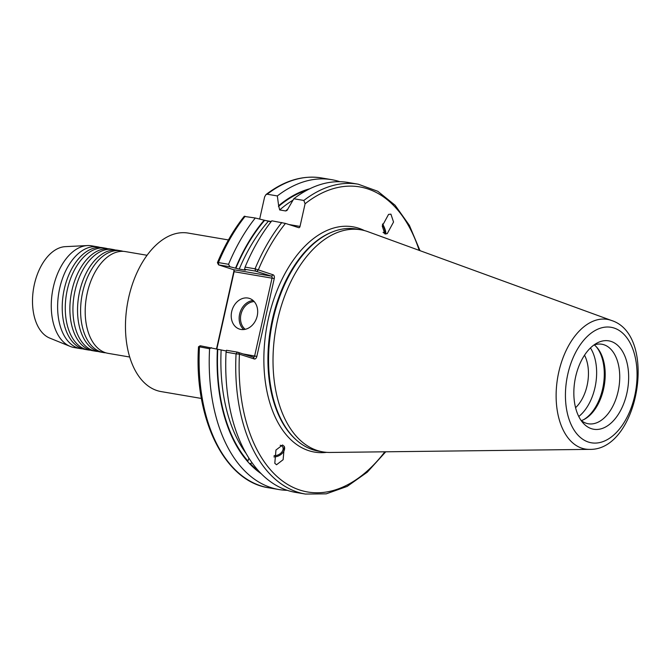 <?xml version="1.0" encoding="UTF-8"?>
<svg xmlns="http://www.w3.org/2000/svg" width="672" height="672" viewBox="0 0 672 672"><rect width="100%" height="100%" fill="white"/><g stroke="black" fill="none" stroke-linecap="round" stroke-linejoin="round"><path stroke-width="1.01" d="M129.713 357.025L108.066 353.338A51.61 30.769 -80.3 0 1 105.504 352.708A51.61 30.769 -80.3 0 1 92.644 341.83A51.61 30.769 -80.3 0 1 107.05 257.326A51.61 30.769 -80.3 0 1 125.412 251.588L147.05 255.276M103.471 352.556L100.405 352.027A51.61 30.769 -80.3 0 1 97.852 351.406A51.61 30.769 -80.3 0 1 84.983 340.528A51.61 30.769 -80.3 0 1 99.389 256.024A51.61 30.769 -80.3 0 1 117.751 250.278L120.817 250.799A51.61 30.769 99.7 0 0 82.211 294.336A51.61 30.769 99.7 0 0 100.909 351.926A51.61 30.769 99.7 0 0 103.471 352.556A51.61 30.769 99.7 0 0 105.79 352.8M95.81 351.246L92.753 350.725A51.61 30.769 -80.3 0 1 90.191 350.095A51.61 30.769 -80.3 0 1 77.322 339.226A51.61 30.769 -80.3 0 1 91.728 254.722A51.61 30.769 -80.3 0 1 110.099 248.976L113.156 249.497A51.61 30.769 99.7 0 0 74.55 293.034A51.61 30.769 99.7 0 0 93.257 350.616A51.61 30.769 99.7 0 0 95.81 351.246A51.61 30.769 99.7 0 0 98.137 351.49M88.158 349.944L85.092 349.423A51.61 30.769 -80.3 0 1 82.53 348.793A51.61 30.769 -80.3 0 1 69.67 337.915A51.61 30.769 -80.3 0 1 84.067 253.411A51.61 30.769 -80.3 0 1 102.438 247.666L105.504 248.195A51.61 30.769 99.7 0 0 66.889 291.724A51.61 30.769 99.7 0 0 85.596 349.314A51.61 30.769 99.7 0 0 88.158 349.944A51.61 30.769 99.7 0 0 90.476 350.188M123.085 251.336A51.61 30.769 99.7 0 0 120.817 250.799M115.433 250.034A51.61 30.769 99.7 0 0 113.156 249.497M107.772 248.732A51.61 30.769 99.7 0 0 105.504 248.195M100.111 247.422A51.61 30.769 99.7 0 0 97.843 246.884A51.61 30.769 99.7 0 0 59.237 290.422A51.61 30.769 99.7 0 0 77.935 348.012A51.61 30.769 99.7 0 0 80.497 348.634A51.61 30.769 99.7 0 0 82.816 348.886M382.46 224.599A6.77 1.772 -115.7 0 1 384.653 233.1A6.77 1.772 -115.7 0 1 383.704 232.856A6.77 1.772 -115.7 0 1 383.074 232.31M390.919 214.141L393.54 222.029L387.232 233.654L384.871 233.915L382.242 226.027L388.559 214.402L390.919 214.141M385.745 234.041A8.383 2.192 64.3 0 0 382.595 223.952M280.174 445.259A6.77 4.595 -30.9 0 1 281.232 445.612A6.77 4.595 -30.9 0 1 282.677 446.914A6.77 4.595 -30.9 0 1 281.131 452.844A6.77 4.595 -30.9 0 1 274.084 455.608M282.568 444.982L284.29 446.468L283.13 459.698L276.528 464.755L274.798 463.268L275.957 450.03L282.568 444.982M273.89 456.884A8.383 5.687 149.1 0 0 282.232 453.34A8.383 5.687 149.1 0 0 284.172 446.267M252.05 462.756L249.858 463.982L247.682 461.597L248.951 458.161M575.568 407.694A33.869 20.194 99.7 0 0 584.522 355.186M231.689 311.573A16.128 12.902 -72.1 0 0 239.509 329.104A16.128 12.902 -72.1 0 0 257.216 315.924A16.128 12.902 -72.1 0 0 249.404 298.402A16.128 12.902 -72.1 0 0 231.689 311.573M591.486 428.702A44.839 26.729 99.7 0 0 626.858 393.305A44.839 26.729 99.7 0 0 610.999 341.401A44.839 26.729 99.7 0 0 596.753 343.199A44.839 26.729 99.7 0 0 574.896 380.562A44.839 26.729 99.7 0 0 583.136 423.058A44.839 26.729 99.7 0 0 591.486 428.702M581.011 420.336A40.337 24.049 99.7 0 0 586.295 423.276A40.337 24.049 99.7 0 0 588.302 423.763A40.337 24.049 99.7 0 0 618.475 389.735A40.337 24.049 99.7 0 0 603.859 344.728A40.337 24.049 99.7 0 0 601.852 344.24A40.337 24.049 99.7 0 0 593.846 345.064M581.356 420.613A40.337 24.049 99.7 0 0 584.59 419.177A40.337 24.049 99.7 0 0 604.254 385.568A40.337 24.049 99.7 0 0 596.837 347.332A40.337 24.049 99.7 0 0 594.266 344.912M583.834 419.572A41.53 24.763 99.7 0 0 603.313 385.409A41.53 24.763 99.7 0 0 596.249 346.71M578.76 416.489A41.53 24.763 99.7 0 0 590.444 347.945M80.497 348.634L74.13 347.55A51.61 30.769 -80.3 0 1 71.576 346.92A51.61 30.769 -80.3 0 1 70.232 346.433L49.694 338.066A46.771 27.888 -80.3 0 1 33.6 288.288A46.771 27.888 -80.3 0 1 65.285 246.649L87.427 245.566A51.61 30.769 -80.3 0 1 91.476 245.801L97.843 246.884M70.232 346.433A51.61 30.769 -80.3 0 1 52.475 291.505A51.61 30.769 -80.3 0 1 87.427 245.566M589.529 449.375L330.238 452.458A112.652 67.166 -80.3 0 1 322.955 451.895A112.652 67.166 -80.3 0 1 317.369 450.526A112.652 67.166 -80.3 0 1 276.545 324.82A112.652 67.166 -80.3 0 1 360.822 229.79A112.652 67.166 -80.3 0 1 366.408 231.16A112.652 67.166 -80.3 0 1 367.878 231.664L611.503 320.477C658.325 335.328 638.627 450.878 589.529 449.375A65.764 39.211 -80.3 0 1 582.019 448.249A65.764 39.211 -80.3 0 1 558.76 372.112A65.764 39.211 -80.3 0 1 610.646 320.183A65.764 39.211 -80.3 0 1 611.503 320.477M322.955 451.895L318.494 451.13A112.652 67.166 -80.3 0 1 312.908 449.761A112.652 67.166 -80.3 0 1 296.738 440.353A112.652 67.166 -80.3 0 1 271.219 328.793A112.652 67.166 -80.3 0 1 332.254 231.991A112.652 67.166 -80.3 0 1 356.362 229.026L360.822 229.79M201.415 398.454L161.104 391.583A80.396 47.939 -80.3 0 1 157.114 390.6A80.396 47.939 -80.3 0 1 127.982 300.888A80.396 47.939 -80.3 0 1 188.126 233.075L228.438 239.946M244.566 269.245L245.07 267.112L255.066 268.817L273.109 274.806A3.226 1.924 -80.3 0 1 274.252 278.544L256.838 356.429A3.226 1.924 -80.3 0 1 254.293 358.974L239.434 354.186L236.057 353.858A157.164 93.702 -80.3 0 0 297.604 492.139A157.164 93.702 -80.3 0 0 305.399 494.054L295.394 492.349A157.164 93.702 -80.3 0 1 287.599 490.434A157.164 93.702 -80.3 0 1 226.061 352.153L226.456 350.272L237.392 352.136L253.369 357.185A1.613 0.958 99.7 0 0 253.453 357.21A1.613 0.958 99.7 0 0 254.646 355.916L272.051 278.032A1.613 0.958 99.7 0 0 271.48 276.158L255.503 271.11L244.566 269.245L245.658 269.968L245.188 270.102L239.24 269.094L229.933 266.75L218.711 264.911L233.57 269.699A1.613 0.958 -80.3 0 1 234.108 270.329A1.613 0.958 -80.3 0 1 234.142 271.564L216.821 349.062M287.246 490.325A157.164 93.702 -80.3 0 1 278.888 489.535A157.164 93.702 -80.3 0 1 271.093 487.62A157.164 93.702 -80.3 0 1 209.58 348.743L198.996 346.76M277.334 195.938A157.164 93.702 -80.3 0 1 331.708 179.676L321.586 177.946A157.164 93.702 99.7 0 0 267.204 194.216L277.334 195.938L278.636 205.724A149.806 89.317 -80.3 0 1 309.809 188.756M278.636 205.724L279.686 209.941L285.634 210.958L286.969 210.487L293.84 198.752A157.164 93.702 -80.3 0 1 348.214 182.49L358.218 184.195A157.164 93.702 -80.3 0 0 303.836 200.458L293.84 198.752M261.24 473.71A149.806 89.317 -80.3 0 1 249.858 463.982M247.682 461.597A149.806 89.317 -80.3 0 1 217.4 349.205L226.296 350.994M216.502 348.978L233.789 271.648A3.226 1.924 99.7 0 0 233.881 269.917M259.644 219.148L264.625 196.888L265.944 194.603C284.264 180.541 302.812 174.997 321.586 177.946M217.787 263.122L218.434 262.576L228.556 264.298A157.164 93.702 -80.3 0 1 255.293 218.005L270.992 221.844M245.011 216.518L255.293 218.005M228.556 264.298L229.933 266.75M235.511 268.187A149.806 89.317 -80.3 0 1 264.062 220.315M245.658 269.968L245.188 270.102A146.765 87.503 -80.3 0 1 245.297 269.85M245.07 267.112A157.164 93.702 -80.3 0 1 271.799 220.811L285.474 223.415L298.754 227.69A1.613 0.958 -80.3 0 0 298.83 227.707A1.613 0.958 -80.3 0 0 300.023 226.414L305.08 203.784L303.836 200.458M218.551 264.844L217.417 262.651C224.826 244.91 233.797 229.429 244.331 216.208M278.888 489.535L268.766 487.805A157.164 93.702 99.7 0 1 260.971 485.898A157.164 93.702 99.7 0 1 199.458 347.012L200.533 345.82L217.4 349.205M211.428 347.676L209.58 348.743M237.392 352.136L236.057 353.858L226.061 352.153M268.766 487.805C224.431 481.446 193.914 418.698 198.509 346.786L200.13 345.778M331.708 179.676A157.164 93.702 -80.3 0 1 339.856 181.7M267.204 194.216L265.944 194.603M245.171 216.275A157.164 93.702 99.7 0 0 218.434 262.576L218.711 264.911M285.474 223.415A154.745 92.266 99.7 0 0 258.25 270.018L256.62 271.379M238.51 352.397L239.434 354.186A154.745 92.266 99.7 0 0 300.04 490.115A154.745 92.266 99.7 0 0 384.863 451.811M326.642 452.348A114.265 68.124 -80.3 0 1 308.851 450.702A114.265 68.124 -80.3 0 1 268.447 318.419A114.265 68.124 -80.3 0 1 358.588 228.194A114.265 68.124 -80.3 0 1 364.442 230.58M254.192 301.585A15.162 12.13 -72.1 0 0 240.937 314.437A15.162 12.13 -72.1 0 0 245.263 329.314M243.734 329.557A16.128 12.902 107.9 0 1 239.618 314.126A16.128 12.902 107.9 0 1 253.1 300.502M613.998 328.012A58.582 34.927 99.7 0 0 567.781 374.27A58.582 34.927 99.7 0 0 588.496 442.092A58.582 34.927 99.7 0 0 634.712 395.833A58.582 34.927 99.7 0 0 613.998 328.012M296.738 440.353L295.966 439.664A112.073 66.822 -80.3 0 1 270.572 328.684A112.073 66.822 -80.3 0 1 331.296 232.378L332.254 231.991M259.115 471.484A149.184 88.948 -80.3 0 1 250.11 463.453M278.46 206.514A149.184 88.948 -80.3 0 1 307.07 190.151M279.686 209.941A146.765 87.503 -80.3 0 1 292.925 200.206M285.634 210.958A146.765 87.503 -80.3 0 1 288.002 208.95M246.179 453.566A146.765 87.503 -80.3 0 1 221.13 350.112M247.926 461.068A149.184 88.948 -80.3 0 1 217.77 349.322M235.88 268.304A149.184 88.948 -80.3 0 1 264.524 220.466M239.24 269.094A146.765 87.503 -80.3 0 1 268.262 221.374M255.503 271.11L255.066 268.817A157.164 93.702 -80.3 0 1 281.803 222.516M419.194 250.37A154.745 92.266 99.7 0 0 305.08 203.784M274.252 278.544L233.789 271.648M243.541 354.018L256.838 356.429M233.57 269.699L271.48 276.158L273.109 274.806M263.752 220.231L271.253 221.508M288.926 224.524L300.023 226.414M253.369 357.185L254.293 358.974M305.399 494.054L326.214 493.853L347.172 486.402L367.307 472.156L385.736 451.802M420.025 250.673L409.382 225.364L395.102 205.254L377.79 191.276L358.218 184.195"/></g></svg>
